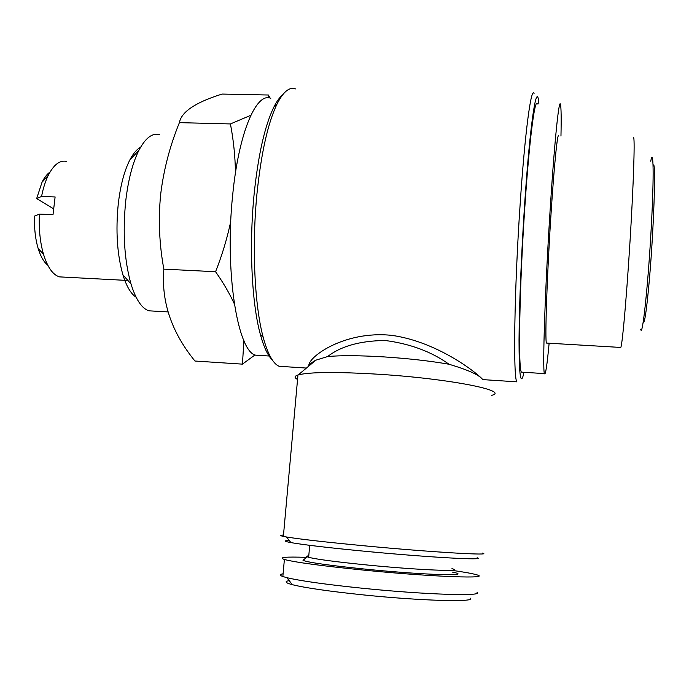 <?xml version="1.0" encoding="UTF-8"?>
<svg xmlns="http://www.w3.org/2000/svg" width="689" height="689" viewBox="0 0 689 689"><rect width="100%" height="100%" fill="white"/><g stroke="black" fill="none" stroke-linecap="round" stroke-linejoin="round"><path stroke-width="1.03" d="M66.445 161.381C59.814 160.012 53.751 164.662 48.264 175.333C45.405 181.173 43.183 188.209 41.573 196.434L55.111 196.959L53.01 214.667L39.445 214.098C38.739 229.093 40.108 242.545 43.553 254.456C47.627 267.496 52.967 274.971 59.573 276.883L63.577 277.09M268.477 97.864L268.417 95.013L222.099 94.066C195.642 102.282 181.405 111.807 179.398 122.642C169.83 146.085 163.56 170.157 160.606 194.875C158.237 219.929 159.323 244.681 163.853 269.132C161.131 301.601 171.492 332.227 194.944 361.027L242.442 364.137L243.906 340.642M159.392 134.588C152.269 132.744 145.448 137.981 138.92 150.297C132.607 162.914 128.197 179.889 125.699 201.24C122.599 232.83 124.356 260.382 130.97 283.894C135.836 299.534 141.813 308.508 148.902 310.817L153.983 311.109M140.599 147.213C136.758 149.289 133.149 153.578 129.765 160.089C124.253 171.018 120.42 185.625 118.267 203.91C115.588 230.918 117.147 254.577 122.935 274.877C126.518 286.409 130.91 293.85 136.103 297.217M234.32 303.84C229.497 293.359 223.245 282.662 215.571 271.733C222.065 255.343 227.129 238.558 230.772 221.367M255.025 354.93L242.442 364.137M653.069 165.834C656.453 155.266 653.654 236.069 648.564 288.519C646.161 313.254 644.37 324.407 643.199 321.987M650.717 161.217C653.491 146.619 654.068 175.17 651.424 224.209C648.409 282.559 642.406 339.057 640.718 329.23M633.251 137.929C634.888 132.779 634.199 167.203 631.348 218.542C627.937 280.957 622.546 345.12 620.78 347.445L620.289 347.411M558.762 135.983C557.634 130.832 554.154 164.766 550.924 215.433C546.928 277.021 544.844 340.547 546.446 343.062L546.971 343.088M537.394 103.944C534.879 97.244 529.273 140.22 524.889 206.261C519.377 286.934 518.05 369.166 521.435 372.138L522.538 372.206M560.967 136.043C561.354 117.948 561.182 107.415 560.467 104.435C559.029 97.726 554.533 140.892 550.304 207.208C545.033 288.226 542.372 370.725 544.448 373.602C545.464 375.824 547.032 365.695 549.133 343.217M270.794 98.338C256.437 91.706 238.67 132.477 232.649 195.332C224.519 272.052 237.671 351.287 255.516 355.154L261.097 355.507M289.242 540.486C283.498 540.624 284.049 541.33 290.913 542.605C303.927 544.878 328.817 547.789 365.592 551.338C429.135 557.427 487.554 560.596 477.107 557.754M283.489 535.052C279.829 535.172 279.794 535.611 283.368 536.395L286.495 536.981C300.077 539.22 326.302 542.191 365.153 545.895C432.373 552.268 493.849 555.842 482.515 553.078M297.553 379.45C294.125 377.693 294.263 376.211 297.958 374.988L298.242 374.902C309.869 371.957 336.843 371.75 379.157 374.282C449.555 378.692 510.291 390.852 491.688 395.331M327.645 356.549C340.736 355.326 359.451 355.438 383.782 356.893C408.379 358.504 430.108 360.95 448.978 364.231C431.521 351.691 410.231 343.777 385.108 340.487C360.097 340.797 340.943 346.154 327.645 356.549L315.855 360.175C312.35 361.992 310.222 363.775 309.473 365.514M538.893 103.979C537.032 78.443 530.117 121.583 524.622 204.53C521.349 253.251 519.187 306.683 519.032 339.875C519.058 373.007 520.436 384.987 523.158 375.798L523.984 372.301M534.061 93.532C531.185 86.323 524.958 132.185 520.204 203.324C514.209 290.379 513.038 378.761 516.905 381.844L482.619 379.596M282.654 94.781C279.648 97.261 276.685 101.429 273.766 107.277C264.765 125.898 258.203 154.965 254.086 194.487C248.953 245.964 251.812 303.384 260.27 334.122C263.758 346.998 267.771 355.61 272.31 359.951M295.572 88.907C289.526 86.616 283.368 91.603 277.107 103.875C267.926 122.952 261.217 152.863 256.98 193.592C251.7 246.662 254.603 305.838 263.215 337.369C267.754 354.025 273.042 363.663 279.062 366.272L284.652 366.634M308.879 366.005C307.328 357.453 344.345 330.238 391.877 335.379C438.617 341.925 478.76 374.523 482.455 379.269C479.053 374.876 467.9 369.864 448.978 364.231M289.199 580.655C284.187 581.438 285.237 582.782 292.36 584.685C305.261 587.881 328.748 591.274 362.81 594.848C422.34 601.032 478.045 602.375 470.113 598.069M283.093 573.799C279.493 574.376 279.415 575.281 282.852 576.521L286.874 577.675C300.542 580.922 325.664 584.444 362.25 588.234C426.267 594.805 485.823 596.502 476.934 592.17M306.484 557.367C285.341 556.617 277.977 557.323 284.385 559.477C295.09 562.319 321.539 565.858 363.732 570.122C433.57 577.063 494.461 579.096 475.858 574.574C471.457 573.36 463.249 571.922 451.252 570.251M308.775 555.834C306.794 556.014 306.252 556.333 307.148 556.79L308.646 557.306C316.88 559.365 336.775 561.966 368.331 565.118C419.868 570.191 465.695 571.948 451.941 568.692M304.185 559.347L303.014 560.355C308.638 562.568 330.083 565.557 367.349 569.338C425.966 575.16 474.669 576.46 452.656 572.163M268.417 95.013L270.166 98.148M235.466 172.853C235.19 156.257 233.502 139.953 230.419 123.942L250.83 115.287M163.853 269.132L215.571 271.733M179.398 122.642L230.419 123.942M39.445 214.098L34.545 216.07C34.123 228.007 35.311 238.747 38.093 248.264C40.591 256.403 43.812 262.044 47.774 265.196M50.013 172.061C47.076 174.059 44.415 177.461 42.02 182.266L36.663 198.561L53.449 208.741M41.573 196.434L36.663 198.561M59.573 276.883L127.921 280.475M148.902 310.817L167.918 311.91M122.935 274.877L130.97 283.894M546.446 343.062L620.78 347.445M521.435 372.138L544.448 373.602M255.516 355.154L270.019 356.075M290.913 542.605L286.495 536.981M283.368 536.395L297.958 374.988M315.855 360.175L298.242 374.902M260.27 334.122L263.215 337.369M279.062 366.272L306.424 368.064M308.646 557.306L309.697 545.326M307.148 556.79L303.014 560.355M282.852 576.521L284.385 559.477M292.36 584.685L286.874 577.675M273.766 107.277L277.107 103.875M129.765 160.089L138.92 150.297M42.02 182.266L48.264 175.333M38.093 248.264L43.553 254.456"/></g></svg>
